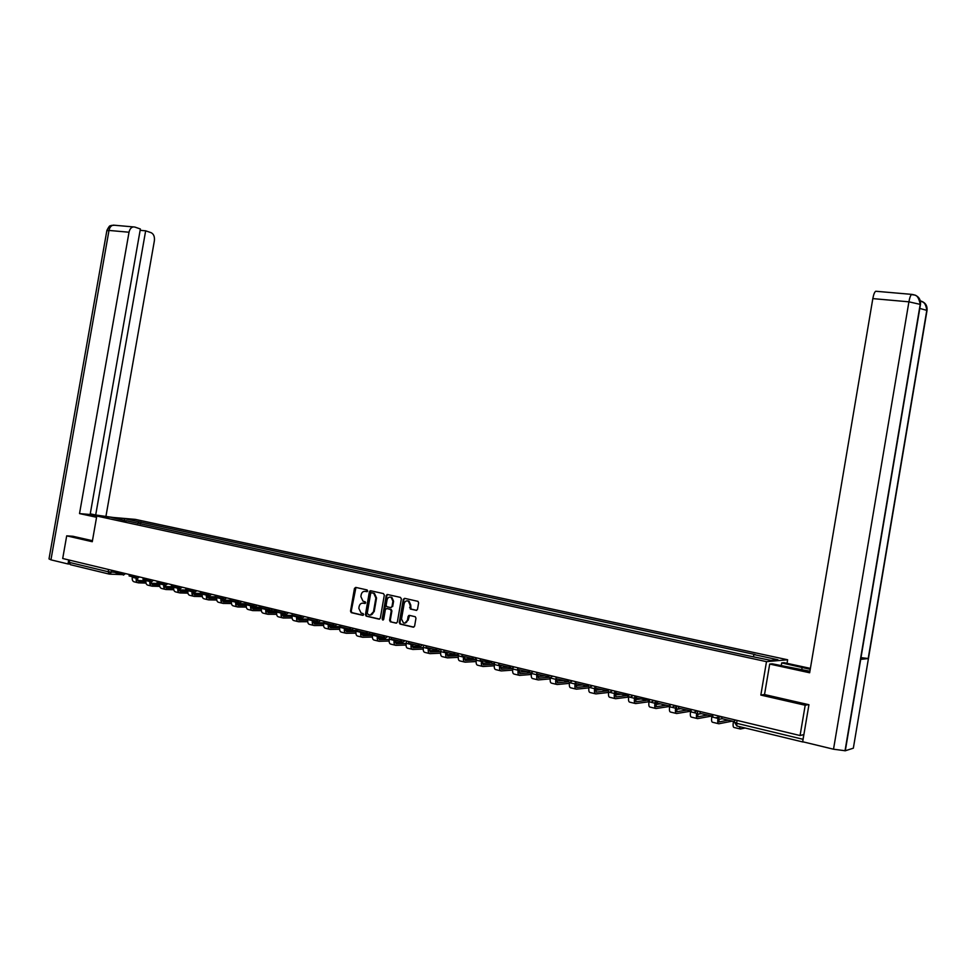 <?xml version="1.0" encoding="UTF-8"?>
<svg xmlns="http://www.w3.org/2000/svg" width="976" height="976" viewBox="0 0 976 976"><rect width="100%" height="100%" fill="white"/><g stroke="black" fill="none" stroke-linecap="round" stroke-linejoin="round"><path stroke-width="1.46" d="M367.696 591.005L367.098 589.943L355.74 587.406L354.459 588.43L350.518 611.159L351.238 612.635L362.706 615.331L363.609 614.612L363.109 613.587L361.108 613.074L358.826 608.353L359.144 606.462C359.778 604.046 361.157 602.961 363.279 603.192L365.658 602.814L365.183 601.789L363.048 601.24L360.864 596.58L361.193 594.677C361.815 592.273 363.194 591.175 365.317 591.395L367.696 591.005M416.166 610.39L417.496 609.353L418.631 602.814L417.984 601.362L404.613 598.337L403.295 599.374L399.282 622.554L400.014 624.042L413.263 627.165L414.605 626.128L415.971 618.223L415.276 616.734L409.444 615.38L408.114 616.417L407.443 620.321C406.785 622.603 405.455 623.469 403.454 622.944L401.514 618.943L404.149 603.68C404.869 601.301 406.26 600.447 408.346 601.131L410.079 605.022L410.323 609.036L416.581 610.39M766.489 661.655L760.841 695.071L805.2 705.245L800.076 735.538L62.708 558.504L66.697 535.848L92.269 541.717L96.783 516.036L766.489 661.655L787.632 659.776L135.383 519.391L96.783 516.036M384.312 595.116L383.446 593.603L370.673 590.748L369.379 591.773L365.427 614.648L366.146 616.124L379.03 619.15L380.335 618.125L384.312 595.116M387.533 594.518L400.477 597.41L401.356 598.935L397.354 622.102L396.036 623.127L390.339 621.785L389.607 620.285L391.23 610.927L390.351 609.39L386.691 608.548L385.386 609.585L383.702 619.309L382.677 619.992L382.177 618.955L386.215 595.543L387.533 594.518M787.034 663.338L787.632 659.776M802.943 741.821L803.638 741.98M805.2 705.245L808.482 704.611M800.076 735.538L803.748 734.599L802.821 740.93M108.934 574.022L70.443 564.701L69.235 562.371L108.165 571.753L115.388 572.387M69.625 560.163L69.235 562.371M73.139 536.288L66.697 535.848M126.392 520.989L111.618 517.548L124.574 518.683L139.141 521.818L137.689 523.441M753.216 656.567L754.119 654.615L755.143 654.542L139.141 521.818M754.119 654.615L777.945 659.764L770.82 660.386L745.64 655.238L126.27 520.733M760.841 695.071L764.537 694.497M140.556 524.063L140.922 521.977M124.574 518.683L124.44 520.33M367.208 591.688L365.097 591.358M362.999 603.144L365.183 603.473M355.947 587.454L351.226 611.171L351.946 612.647L363.157 615.27M370.868 590.785L366.11 614.648L366.83 616.124L379.579 619.113M371.551 592.786L370.648 593.518L367.171 613.599L369.331 615.026C371.466 615.27 372.844 614.172 373.491 611.757L375.87 597.995L373.771 593.371L371.99 592.798M370.343 615.087L373.491 611.757M372.234 592.81L374.455 593.384L376.553 598.007L374.174 611.757M396.585 623.091L390.485 621.834M386.96 608.56L391.217 609.463L391.901 610.927L390.29 620.285L391.156 621.822M387.716 594.555L386.899 595.567L383.275 619.955M392.913 601.216L391.156 597.324C389.119 596.69 387.753 597.544 387.057 599.886L386.13 605.23L386.813 606.694L390.668 607.597L391.986 606.56L392.913 601.216L393.584 601.228L391.84 597.349L390.412 597.092M391.071 607.597L391.986 606.56M393.584 601.228L392.657 606.572M407.529 600.862L409.017 601.143L410.75 605.022L410.981 609.048L416.691 610.366M404.82 623.127L407.443 620.321M409.578 615.405L408.114 620.321M404.784 598.373L403.954 599.386L399.953 622.542L400.685 624.042L413.824 627.129M122.037 574.242L115.351 572.631L115.595 571.204M137.653 582.672L134.517 581.903C132.712 581.574 131.967 580.025 132.26 577.267L132.358 576.718M145.985 583.087L138.433 582.855C136.64 582.526 135.884 580.976 136.189 578.219L136.237 577.926M137.152 578.414L138.69 581.379L145.827 581.611M137.433 580.525L145.888 580.805M159.82 583.514L150.914 583.245M108.214 517.036L91.171 514.925L96.661 516.719M113.24 517.475L95.685 514.999L145.656 230.812L151.146 232.703C153.732 234.033 154.806 236.741 154.367 240.84L106.018 515.901M90.268 513.827L95.685 514.999M50.947 559.846L49.007 558.906L106.823 230.812L108.995 230.434C109.678 227.323 111.13 225.554 113.35 225.139L134.773 227.042L140.373 228.982L90.146 514.511L79.52 513.583L129.027 232.227L108.995 230.434L50.947 559.846L68.003 563.969L68.71 559.943M96.563 517.292L79.52 513.583M69.455 564.043L68.003 563.969M140.129 230.324L145.656 230.812M133.383 226.883C131.174 227.298 129.723 229.079 129.027 232.227M72.883 536.275L92.452 540.704M860.747 659.093L845.301 750.764L833.516 749.214L802.675 741.748L808.933 704.721L764.525 694.558L769.698 664.058L772.187 663.814L809.909 671.244M810.226 669.329L781.703 662.924L784.07 662.692L810.385 668.389M769.698 664.058L809.653 672.769L872.825 298.607C873.605 294.423 874.569 291.97 875.74 291.251L876.326 291.312M781.215 665.778L781.703 662.924M845.301 750.764L853.341 748.189L868.433 658.556L860.991 657.617M912.963 294.581C918.343 295.752 920.844 299.046 920.466 304.439L860.698 659.361L868.433 658.556L927.029 310.441C927.444 305.464 925.199 302.267 920.331 300.876M135.92 577.572L129.088 575.938L129.332 574.498M151.341 585.99L148.145 585.222C146.363 584.892 145.619 583.343 145.924 580.561L146.022 580.012M159.796 586.393L152.11 586.186C150.328 585.856 149.596 584.295 149.901 581.525L149.987 580.988M150.853 581.672L152.378 584.697L159.649 584.917M151.121 583.819L159.722 584.075M173.826 586.796L164.761 586.539M149.962 580.964L142.996 579.28L143.24 577.841M165.2 589.358L161.955 588.565C160.186 588.247 159.442 586.686 159.747 583.892L159.844 583.343M173.777 589.736L165.969 589.541C164.2 589.223 163.468 587.662 163.773 584.868L163.87 584.307M164.749 584.905L166.225 588.052L173.643 588.247M164.981 587.162L173.728 587.393M187.941 590.102L178.791 589.87M178.815 588.101L180.255 591.444L187.807 591.627M164.2 584.392L157.063 582.672L157.319 581.22M179.218 592.761L175.924 591.956C174.167 591.639 173.435 590.077 173.752 587.271L173.85 586.71M187.929 593.127L179.987 592.944C178.23 592.627 177.51 591.066 177.815 588.247L177.913 587.686M179.011 590.529L187.904 590.748M201.812 593.445L192.98 593.237M193.065 591.334L194.444 594.884L202.154 595.043M178.608 587.857L171.325 586.1L171.569 584.648M193.419 596.214L190.064 595.397C188.319 595.079 187.599 593.506 187.917 590.687L188.014 590.114M202.252 596.556L194.175 596.397C192.431 596.08 191.723 594.506 192.028 591.676L192.126 591.114M207.449 594.799L208.181 595.177M193.199 593.945L202.349 593.567M215.842 596.824L207.351 596.653M193.187 591.371L185.745 589.577L186.001 588.113M216.757 600.02L208.547 599.886C206.814 599.569 206.107 597.995 206.424 595.14L206.522 594.579M207.376 595.165L208.815 598.361L216.672 598.508M221.955 598.605L222.992 598.617M207.571 597.41L216.782 597.58M238.071 602.168L230.141 600.264L221.906 600.106M207.79 599.703L204.387 598.874C202.654 598.556 201.934 596.983 202.252 594.14L206.424 595.14M222.003 598.3L223.358 601.887L231.373 602.009M207.961 594.921L200.361 593.091L200.617 591.615M222.345 603.229L218.88 602.387C217.16 602.082 216.452 600.496 216.77 597.641L216.879 597.068M231.446 603.522L223.089 603.412C221.369 603.107 220.674 601.521 220.991 598.654L221.101 598.081M236.717 602.082L237.766 602.094M222.125 600.911L231.495 601.057M245.342 603.717L236.643 603.595M236.753 601.85L238.083 605.449L246.269 605.547M222.918 598.52L215.147 596.653L215.415 595.165M237.07 606.804L233.545 605.95C231.837 605.645 231.153 604.059 231.471 601.179L231.58 600.606M246.318 607.072L237.815 606.987C236.119 606.682 235.423 605.096 235.753 602.204L235.85 601.631M251.662 605.608L252.381 605.62M236.851 604.449L246.391 604.571M260.751 607.218L251.564 607.133M251.686 605.449L252.991 609.061L261.336 609.134M230.141 600.264L230.397 598.764M251.991 610.427L248.404 609.561C246.708 609.256 246.037 607.658 246.355 604.766L246.464 604.193M261.373 610.671L252.723 610.61C251.039 610.305 250.356 608.707 250.686 605.815L250.795 605.23M251.771 608.036L261.483 608.133M276.354 610.769L266.668 610.708M266.802 609.085L268.095 612.721L276.611 612.757M253.418 605.864L245.318 603.912L245.574 602.412M267.095 614.099L263.447 613.209C261.775 612.916 261.104 611.305 261.434 608.402L261.531 607.816M276.635 614.307L267.827 614.27C266.155 613.977 265.484 612.367 265.814 609.451L265.923 608.878M282.125 612.782L283.382 616.417L292.068 616.429M266.875 611.671L276.757 611.732M288.554 612.733L286.175 614.331L281.979 614.319M268.973 609.61L260.677 607.609L260.946 606.096M282.393 617.808L278.685 616.905C277.025 616.612 276.367 615.002 276.696 612.074L276.806 611.501M292.08 617.979L283.113 617.991C281.454 617.698 280.795 616.088 281.137 613.148L281.234 612.562M282.174 615.356L292.239 615.368M301.56 617.979L297.485 617.979M297.631 616.515L298.876 620.163L307.733 620.138M284.711 613.404L276.257 611.366L276.513 609.841M297.887 621.578L294.118 620.651C292.471 620.37 291.812 618.747 292.153 615.807L292.263 615.222M307.721 621.7L298.595 621.749C296.96 621.456 296.314 619.845 296.655 616.893L296.753 616.295M297.668 619.077L307.904 619.052M317.383 621.663L313.186 621.675M313.333 620.297L314.565 623.969L323.605 623.908M300.669 617.247L292.031 615.161L292.288 613.623M313.577 625.384L309.734 624.445C308.111 624.164 307.477 622.542 307.818 619.577L308.062 618.174M323.581 625.47L314.284 625.555C312.662 625.274 312.027 623.652 312.369 620.675L312.479 620.089M313.357 622.847L323.788 622.786M333.499 625.384L329.095 625.433M329.254 624.128L330.449 627.812L339.685 627.714M316.846 621.139L308.001 619.004L308.27 617.466M329.473 629.239L325.569 628.288C323.959 628.019 323.324 626.385 323.678 623.396L323.91 622.054M339.636 629.288L330.169 629.41C328.57 629.13 327.948 627.507 328.29 624.518L328.4 623.92M329.254 626.665L339.868 626.555M349.896 629.154L345.211 629.215M345.37 628.007L346.541 631.704L355.972 631.557M333.219 625.079L324.203 622.908L324.471 621.346M345.577 633.156L341.6 632.192C340.014 631.911 339.392 630.276 339.746 627.275L339.977 625.982M355.911 633.156L346.273 633.314C344.687 633.046 344.064 631.411 344.418 628.398L344.528 627.8M345.358 630.533L356.167 630.374M366.037 632.973L361.547 633.058M361.706 631.936L362.852 635.657L372.478 635.461M349.823 629.081L340.612 626.86L340.88 625.287M361.889 637.108L357.85 636.132C356.277 635.864 355.667 634.217 356.033 631.191L356.24 629.959M372.393 637.06L362.572 637.279C361.01 637.011 360.4 635.364 360.766 632.338L360.876 631.728M361.669 634.449L372.686 634.241M382.116 636.852L378.102 636.938M378.249 635.913L379.383 639.658L389.204 639.414M366.659 633.131L357.24 630.862L357.509 629.288M369.88 591.785L370.05 590.822M378.42 641.122L374.308 640.122C372.759 639.866 372.161 638.219 372.527 635.169L372.734 633.997M389.107 641.025L379.091 641.293C377.553 641.025 376.956 639.378 377.322 636.328L377.431 635.718M378.212 638.414L385.483 638.243M398.403 640.768L394.877 640.866M395.024 639.951L396.122 643.709L406.162 643.404M383.714 637.23L374.089 634.912L374.357 633.326M386.85 595.567L387.033 594.53M395.17 645.197L390.986 644.172C389.448 643.916 388.875 642.257 389.241 639.195L389.436 638.097M406.04 645.026L395.841 645.356C394.316 645.099 393.731 643.44 394.109 640.378L394.206 639.756M394.963 642.428L402.075 642.232M414.898 644.746L411.884 644.843M412.018 644.05L413.092 647.82L423.34 647.454M401.002 641.391L391.169 639.024L391.449 637.426M408.554 616.417L408.712 615.502M412.153 649.308L407.883 648.284C406.37 648.027 405.809 646.368 406.175 643.282L406.358 642.245M423.194 649.077L412.799 649.467C411.299 649.223 410.737 647.552 411.103 644.465L411.213 643.855M411.933 646.502L419.229 646.258M431.612 648.759L429.123 648.857M429.233 648.198L430.282 651.98L440.762 651.553M418.521 645.6L408.48 643.196L408.761 641.586M429.355 653.493L425.011 652.432C423.523 652.188 422.962 650.516 423.352 647.417L423.511 646.466M440.591 653.188L430.001 653.652C428.513 653.408 427.964 651.736 428.342 648.625L428.452 648.003M429.147 650.626L436.711 650.321M448.545 652.846L446.605 652.92M446.691 652.395L447.716 656.201L458.415 655.689M436.272 649.857L426.036 647.417L426.317 645.807M446.788 657.726L442.372 656.653C440.908 656.409 440.359 654.737 440.749 651.614L440.896 650.748M458.232 657.348L447.423 657.873C445.959 657.641 445.422 655.957 445.812 652.834L445.922 652.212M446.593 654.798L454.499 654.445M465.711 656.97L464.32 657.043L465.381 660.484L476.312 659.886M454.267 654.176L443.836 651.712L444.117 650.077M464.466 662.021L459.964 660.923C458.525 660.691 458 659.007 458.391 655.86L458.525 655.091M476.117 661.545L465.088 662.167C463.649 661.935 463.124 660.252 463.515 657.104L463.624 656.47M464.271 659.032L472.567 658.605M483.096 661.155L482.29 661.203M482.327 660.972L483.291 664.815L494.466 664.144M472.53 658.544L461.88 656.055L462.16 654.408M482.388 666.364L477.801 665.254C476.386 665.034 475.873 663.338 476.264 660.179L476.386 659.495M494.246 665.803L482.998 666.51C481.583 666.291 481.07 664.595 481.473 661.423L481.583 660.789M482.193 663.314L490.135 662.85M500.517 665.351L501.444 669.219L511.217 668.548M490.806 662.582L480.18 660.459L480.46 658.8M500.554 670.78L495.893 669.646C494.49 669.426 493.99 667.73 494.393 664.546L494.49 663.973M512.632 670.122L501.152 670.927C499.761 670.707 499.273 668.999 499.675 665.815L499.785 665.181M500.371 667.669L508.02 667.157M518.964 669.792L519.854 673.672L529.797 672.915M509.814 667.474L498.736 664.924L499.029 663.265M518.976 675.246L514.23 674.099C512.851 673.891 512.376 672.183 512.778 668.975L512.851 668.523M531.286 674.477L519.561 675.392C518.195 675.185 517.719 673.477 518.122 670.256L518.244 669.621M518.805 672.061L526.162 671.525M537.666 674.294L538.532 678.186L548.78 677.332M528.858 672.037L517.561 669.451L517.853 667.779M528.431 672.074L528.541 671.403M537.654 679.784L532.823 678.613C531.469 678.405 531.005 676.697 531.42 673.464L531.456 673.245M550.208 678.893L538.227 679.93C536.885 679.723 536.434 678.003 536.849 674.77L536.959 674.123M537.495 676.527L544.535 675.953M556.637 678.857L557.455 682.773L568.117 681.785M548.183 676.661L536.654 674.05L536.946 672.366M547.682 676.71L547.817 675.868M556.588 684.383L551.672 683.188C550.354 682.993 549.903 681.272 550.318 678.015L550.33 677.942M569.386 683.359L557.162 684.518C555.844 684.322 555.405 682.602 555.82 679.345L556.174 677.344M556.454 681.041L563.176 680.443M575.864 683.493L576.657 687.421L587.796 686.287M567.788 681.358L556.027 678.723L556.32 677.015M567.202 681.407L567.385 680.382M588.857 687.873L576.365 689.178C575.084 688.995 574.644 687.263 575.071 683.981L575.413 682.053M575.681 685.628L582.074 684.993M575.803 689.044L570.801 687.836C569.508 687.641 569.069 685.908 569.496 682.639L575.071 683.981M595.628 686.762L596.141 692.143L606.816 690.947M587.674 686.116L575.681 683.444L575.974 681.736M587.027 686.177L587.247 684.908M608.621 692.448L595.836 693.912C594.579 693.729 594.177 691.996 594.604 688.69L594.921 686.836M595.189 690.264L601.24 689.605M595.299 693.777L590.187 692.545C588.931 692.362 588.516 690.618 588.943 687.324L594.604 688.69M615.405 691.618L615.905 696.925L626.336 695.644M607.853 690.923L595.628 688.251L595.921 686.518M607.133 691.02L607.414 689.398M615.063 698.584L609.866 697.315C608.634 697.145 608.231 695.4 608.67 692.082L608.719 691.862M628.666 697.071L615.6 698.706C614.368 698.535 613.977 696.791 614.416 693.472L614.721 691.703M614.978 694.961L620.675 694.278M635.474 696.559L635.949 701.781L646.136 700.414M628.263 695.693L615.868 693.119L616.161 691.386M627.544 695.937L627.836 694.192M635.132 703.452L629.825 702.171C628.629 702 628.251 700.243 628.69 696.901L628.776 696.413M649.016 701.744L635.644 703.574C634.449 703.415 634.071 701.659 634.522 698.316L634.803 696.644M635.059 699.731L640.39 699.023M655.835 701.573L656.287 706.709L666.218 705.245M648.979 700.512L636.401 698.06L636.706 696.315M648.259 700.914L648.552 699.158M655.482 708.393L650.089 707.088C648.918 706.929 648.552 705.172 649.003 701.805L649.162 700.866M669.67 706.465L655.982 708.515C654.823 708.356 654.469 706.6 654.92 703.232L655.189 701.659M655.433 704.55L660.398 703.842M676.502 706.673L676.929 711.699L686.592 710.15M670.024 705.38L669.28 705.977L657.251 703.086L657.556 701.317M669.28 705.977L669.585 704.208M676.136 713.407L670.634 712.077C669.499 711.931 669.158 710.162 669.621 706.77L669.768 705.904M690.63 711.223L676.624 713.529C675.49 713.383 675.16 711.614 675.624 708.21L675.868 706.77M676.112 709.442L680.687 708.722M697.62 710.943L697.877 716.774L707.258 715.127M691.264 711.016L678.418 708.173L678.71 706.404M697.096 718.495L691.496 717.14C690.386 716.994 690.069 715.225 690.532 711.809L690.935 709.332M697.108 714.395L701.268 713.676M711.431 716.128L697.572 718.617C696.474 718.482 696.156 716.701 696.632 713.273L690.532 711.809M718.739 717.201L719.141 721.923L728.23 720.178M712.919 716.225L699.902 713.346L700.207 711.553M712.297 716.335L712.614 714.542M718.373 723.667L712.663 722.277C711.589 722.142 711.297 720.361 711.772 716.921L711.882 716.238M732.268 721.142L718.824 723.777C717.763 723.643 717.482 721.862 717.946 718.421L718.141 717.311M718.421 719.41L722.155 718.714M735.172 719.959L734.306 721.63L721.715 718.604L722.02 716.799M734.306 721.63L734.623 719.824M739.967 728.901L734.147 727.498C733.122 727.376 732.842 725.583 733.318 722.118L733.44 721.423M740.247 726.827L741.174 727.047M745.127 728.011L740.406 729.011L739.357 726.608M803.077 742.028L737.026 726.046L736.599 723.277L802.955 739.283M111.837 570.301L111.496 572.241L109.336 574.12L108.165 571.753L108.556 569.52M122.39 574.608L109.885 574.144M125.55 573.595L123.403 575.108L121.549 572.631M139.458 576.938L137.287 578.451L135.432 575.962M153.537 580.317L151.341 581.842L149.487 579.341M167.799 583.733L165.566 585.271L163.712 582.757M182.231 587.198L180.048 588.76L178.108 586.21M196.847 590.712L194.639 592.273L192.699 589.711M211.646 594.262L209.413 595.836L207.461 593.262M226.627 597.861L224.37 599.435L222.418 596.848M241.816 601.509L239.523 603.095L237.558 600.484M257.188 605.205L254.87 606.791L252.906 604.168M272.768 608.939L270.425 610.537L268.449 607.902M286.175 614.331L284.187 611.684M304.536 616.564L302.023 618.15L300.144 615.514M320.738 620.455L318.31 622.078L316.309 619.394M337.159 624.396L334.695 626.031L332.682 623.322M353.788 628.398L351.299 630.032L349.286 627.312M370.66 632.436L368.135 634.083L366.098 631.35M387.753 636.547L385.203 638.194L383.153 635.437M405.077 640.707L402.49 642.367L400.428 639.585M422.645 644.916L420.022 646.588L417.96 643.794M440.457 649.199L437.797 650.87L435.723 648.064M458.513 653.53L455.829 655.213L453.73 652.383M476.825 657.934L474.104 659.617L471.994 656.775M495.393 662.387L492.648 664.083L490.513 661.216M514.242 666.913L511.448 668.621L509.301 665.73M533.347 671.5L530.517 673.22L528.37 670.305M552.733 676.161L549.866 677.881L547.695 674.941M572.412 680.882L569.508 682.614L567.312 679.65M592.371 685.664L589.419 687.409L587.21 684.432M612.623 690.532L609.646 692.277M633.18 695.473L630.154 697.23M654.054 700.475L650.98 702.244M675.233 705.563L672.122 707.344M697.267 710.857L693.594 712.517M721.557 716.689L717.445 717.445L718.58 715.969L717.445 717.445L715.384 717.763M737.087 720.41L736.599 723.277L734.66 722.411L736.782 725.973M366.012 591.419L365.317 591.395M363.963 603.205L363.279 603.192M352.068 612.684L351.372 612.672M351.226 611.171L350.518 611.159M355.154 588.455L354.459 588.43M366.964 616.161L366.281 616.161M366.11 614.648L365.427 614.648M370.063 591.798L369.379 591.773M376.553 598.007L375.87 597.995M373.808 593.164L373.113 593.14M390.29 620.285L389.607 620.285M391.901 610.927L391.23 610.927M391.034 609.402L390.351 609.39M387.374 608.56L386.691 608.548M382.848 618.955L382.177 618.955M386.899 595.567L386.215 595.543M411.201 609.122L410.53 609.109M410.31 607.572L409.639 607.572M410.75 605.022L410.079 605.022M408.785 616.417L408.114 616.417M400.843 624.091L400.16 624.091M399.953 622.542L399.282 622.554M403.954 599.386L403.295 599.374M132.26 577.267L136.189 578.219M106.872 230.446C110.556 223.333 110.081 226.786 111.203 225.444L114.57 225.249M833.516 749.214L908.912 301.828L872.825 298.607M801.699 670.048L802.15 667.352M927.029 310.441L919.795 308.416M920.466 304.439L908.912 301.828C909.693 297.582 910.62 295.106 911.718 294.374L912.304 294.447M145.924 580.561L149.901 581.525M159.747 583.892L163.773 584.868M173.752 587.271L177.815 588.247M187.917 590.687L192.028 591.676M216.77 597.641L220.991 598.654M231.471 601.179L235.753 602.204M246.355 604.766L250.686 605.815M261.434 608.402L265.814 609.451M276.696 612.074L281.137 613.148M292.153 615.807L296.655 616.893M307.818 619.577L312.369 620.675M323.678 623.396L328.29 624.518M339.746 627.275L344.418 628.398M356.033 631.191L360.766 632.338M372.527 635.169L377.322 636.328M389.241 639.195L394.109 640.378M406.175 643.282L411.103 644.465M423.352 647.417L428.342 648.625M440.749 651.614L445.812 652.834M458.391 655.86L463.515 657.104M476.264 660.179L481.473 661.423M494.393 664.546L499.675 665.815M512.778 668.975L518.122 670.256M531.42 673.464L536.849 674.77M550.318 678.015L555.82 679.345M608.67 692.082L614.416 693.472M628.69 696.901L634.522 698.316M649.003 701.805L654.92 703.232M669.621 706.77L675.624 708.21M711.772 716.921L717.946 718.421M733.318 722.118L736.66 722.923M607.414 689.276L608.914 691.984M627.91 694.204L629.203 696.779M648.711 699.194L649.638 701.463M669.841 704.269L670.146 705.685M351.946 612.647L351.238 612.635M366.83 616.124L366.146 616.124M374.455 593.384L373.771 593.371M391.01 621.785L390.339 621.785M391.217 609.463L390.534 609.451M391.84 597.349L391.156 597.324M410.981 609.048L410.323 609.036M409.017 601.143L408.346 601.131M400.685 624.042L400.014 624.042M920.344 300.95C922.027 302.292 925.358 300.779 926.81 310.283L868.189 658.568M875.74 291.251L911.718 294.374C913.463 295.972 917.66 292.08 920.222 304.244L845.021 750.825"/></g></svg>
